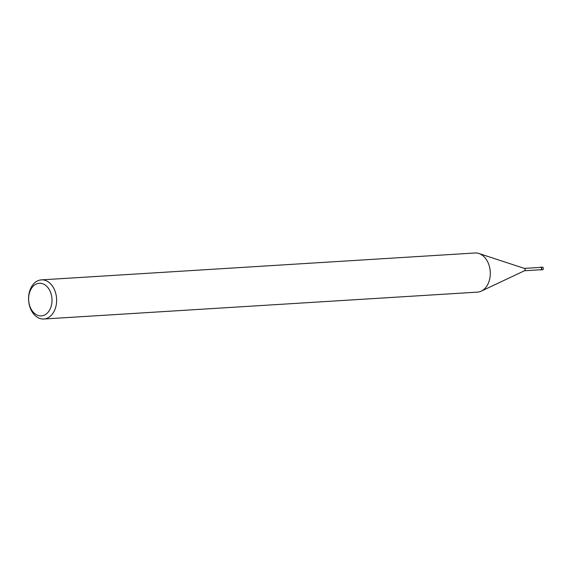 <?xml version="1.0" encoding="UTF-8"?>
<svg xmlns="http://www.w3.org/2000/svg" width="572" height="572" viewBox="0 0 572 572"><rect width="100%" height="100%" fill="white"/><g stroke="black" fill="none" stroke-linecap="round" stroke-linejoin="round"><path stroke-width="0.86" d="M524.503 270.749L540.819 269.734A1.18 0.844 86.5 0 0 541.419 269.305A1.18 0.844 -93.5 0 0 540.676 267.389L524.352 268.397M481.245 291.148L524.61 270.692A1.18 0.844 86.5 0 0 524.982 270.327A1.18 0.844 -93.5 0 0 524.474 268.432L478.914 253.496A19.605 14.007 -93.5 0 0 475.046 252.988L41.384 279.872A19.605 14.007 -93.5 0 0 31.381 287.015A19.605 14.007 86.5 0 0 30.33 308.208A19.605 14.007 86.5 0 0 43.808 319.012L477.47 292.128A19.605 14.007 86.5 0 0 481.245 291.148A19.605 14.007 86.5 0 0 487.473 284.985A19.605 14.007 -93.5 0 0 478.914 253.496M43.808 319.012A19.605 14.007 86.5 0 0 53.811 311.869A19.605 14.007 -93.5 0 0 54.869 290.676A19.605 14.007 -93.5 0 0 41.384 279.872M49.657 309.938A16.338 11.669 86.5 0 1 33.29 312.205A16.338 11.669 86.5 0 1 30.967 289.232A16.338 11.669 -93.5 0 1 47.34 286.958A16.338 11.669 -93.5 0 1 49.657 309.938M540.418 269.762A1.308 0.937 -93.5 0 0 540.833 269.862A1.308 0.937 -93.5 0 0 541.498 269.391A1.308 0.937 -93.5 0 0 541.57 267.975A1.308 0.937 -93.5 0 0 540.669 267.253A1.308 0.937 -93.5 0 0 540.268 267.41M542.471 269.762L543.221 269.248C543.457 268.132 543.157 267.431 542.313 267.153A1.308 0.937 86.5 0 1 543.214 267.875A1.308 0.937 86.5 0 1 543.143 269.283A1.308 0.937 86.5 0 1 542.471 269.762L540.833 269.862M542.313 267.153L540.669 267.253"/></g></svg>
